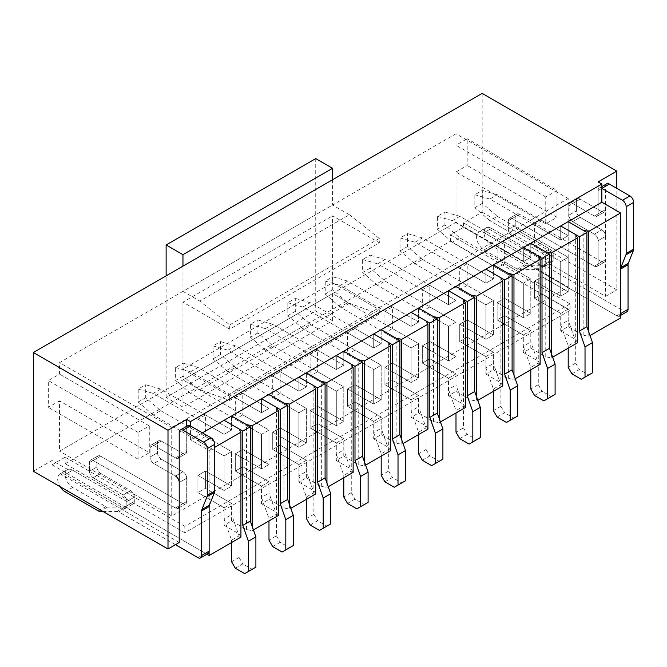 <?xml version="1.0" encoding="UTF-8"?>
<svg xmlns="http://www.w3.org/2000/svg" width="667" height="667" viewBox="0 0 667 667"><rect width="100%" height="100%" fill="white"/><g stroke="black" fill="none" stroke-linecap="round" stroke-linejoin="round"><path stroke-width="0.5" stroke-dasharray="3.33 2.5" d="M626.947 311.739A5.286 3.052 -120 0 1 624.304 311.472L545.139 265.774A5.286 3.052 -120 0 0 543.472 265.266L526.346 265.266A5.286 3.052 -120 0 1 524.679 264.757L491.521 245.614A10.58 6.111 -120 0 1 484.609 236.293A10.58 6.111 -120 0 1 486.235 227.814A10.58 6.111 -120 0 1 491.521 228.339L549.5 261.806A5.286 3.052 -120 0 0 552.143 262.073A5.286 3.052 -120 0 1 549.5 261.806L491.521 228.339A10.58 6.111 -120 0 0 486.577 227.639L605.603 296.356L605.603 259.646L598.116 263.965L598.116 240.645A5.286 3.052 -120 0 0 594.38 234.167L572.686 221.644L594.38 234.167A5.286 3.052 -120 0 1 598.116 240.645L598.116 263.965A5.286 3.052 -120 0 1 597.023 266.391A5.286 3.052 -120 0 0 598.116 263.965L605.603 259.646A5.286 3.052 -120 0 1 604.502 262.073A5.286 3.052 -120 0 0 605.603 259.646L605.603 209.555L598.116 213.874L598.116 181.908M601.859 261.806A5.286 3.052 -120 0 0 604.502 262.073A5.286 3.052 -120 0 1 601.859 261.806L519.576 214.299A5.286 3.052 -120 0 0 516.933 214.04A5.286 3.052 -120 0 0 515.833 216.458L515.833 225.096A5.286 3.052 -120 0 0 519.576 231.574L549.5 248.849L542.013 253.168L512.098 235.893L542.013 253.168A5.286 3.052 -120 0 1 545.756 259.646L545.756 263.965A5.286 3.052 -120 0 1 544.664 266.391A5.286 3.052 -120 0 0 545.756 263.965L545.756 259.646A5.286 3.052 -120 0 0 542.013 253.168L549.5 248.849A5.286 3.052 -120 0 1 553.235 255.328L553.235 259.646L545.756 263.965L553.235 259.646A5.286 3.052 -120 0 1 552.143 262.073A5.286 3.052 -120 0 0 553.235 259.646L553.235 255.328A5.286 3.052 -120 0 0 549.5 248.849L519.576 231.574L512.098 235.893A5.286 3.052 -120 0 1 508.354 229.415A5.286 3.052 -120 0 0 512.098 235.893L519.576 231.574A5.286 3.052 -120 0 1 515.833 225.096L508.354 229.415L508.354 220.777L508.354 229.415L515.833 225.096L515.833 216.458L508.354 220.777A5.286 3.052 -120 0 1 509.446 218.359A5.286 3.052 -120 0 0 508.354 220.777L515.833 216.458A5.286 3.052 -120 0 1 516.933 214.04L509.446 218.359A5.286 3.052 -120 0 1 512.098 218.618A5.286 3.052 -120 0 0 509.446 218.359L516.933 214.04A5.286 3.052 -120 0 1 519.576 214.299L512.098 218.618L594.38 266.125A5.286 3.052 -120 0 0 597.023 266.391L604.502 262.073L597.023 266.391A5.286 3.052 -120 0 1 594.38 266.125L512.098 218.618L519.576 214.299L601.859 261.806L594.38 266.125L601.859 261.806M486.577 227.639L479.098 231.958A10.58 6.111 -120 0 1 484.042 232.658A10.58 6.111 -120 0 0 478.756 232.133A10.58 6.111 -120 0 0 477.13 240.612A10.58 6.111 -120 0 0 484.042 249.933L517.192 269.076A5.286 3.052 -120 0 0 518.868 269.585L535.993 269.585A5.286 3.052 -120 0 1 537.66 270.093L616.817 315.791A5.286 3.052 -120 0 0 619.468 316.058L620.56 315.424M542.013 266.125A5.286 3.052 -120 0 0 544.664 266.391L552.143 262.073L544.664 266.391A5.286 3.052 -120 0 1 542.013 266.125L484.042 232.658L542.013 266.125L549.5 261.806L542.013 266.125M606.695 183.809A5.286 3.052 -120 0 0 605.603 186.226L605.603 209.555A5.286 3.052 -120 0 1 604.502 211.973L597.023 216.291A5.286 3.052 -120 0 1 594.38 216.033L572.686 203.502L594.38 216.033L601.859 211.714L594.38 216.033A5.286 3.052 -120 0 0 597.023 216.291L604.502 211.973A5.286 3.052 -120 0 1 601.859 211.714L580.165 199.183L601.859 211.714A5.286 3.052 -120 0 0 604.502 211.973A5.286 3.052 -120 0 0 605.603 209.555L598.116 213.874A5.286 3.052 -120 0 1 597.023 216.291A5.286 3.052 -120 0 0 598.116 213.874L598.116 190.545A5.286 3.052 -120 0 1 599.216 188.127A5.286 3.052 -120 0 1 601.859 188.386M580.165 199.183A5.286 3.052 -120 0 0 577.522 198.924A5.286 3.052 -120 0 0 576.421 201.342L576.421 210.847A5.286 3.052 -120 0 0 580.165 217.325L601.859 229.848L594.38 234.167L601.859 229.848A5.286 3.052 -120 0 1 605.603 236.326A5.286 3.052 -120 0 0 601.859 229.848L580.165 217.325L572.686 221.644A5.286 3.052 -120 0 1 568.943 215.166A5.286 3.052 -120 0 0 572.686 221.644L580.165 217.325A5.286 3.052 -120 0 1 576.421 210.847L568.943 215.166L568.943 205.661L568.943 215.166L576.421 210.847L576.421 201.342L568.943 205.661A5.286 3.052 -120 0 1 570.043 203.243A5.286 3.052 -120 0 0 568.943 205.661L576.421 201.342A5.286 3.052 -120 0 1 577.522 198.924L570.043 203.243A5.286 3.052 -120 0 1 572.686 203.502A5.286 3.052 -120 0 0 570.043 203.243L577.522 198.924A5.286 3.052 -120 0 1 580.165 199.183L572.686 203.502L580.165 199.183M179.215 482.499L186.702 478.181L186.702 501.501L179.215 505.819A5.286 3.052 -120 0 1 178.122 508.237A5.286 3.052 -120 0 1 175.479 507.979L93.197 460.472L175.479 507.979L182.958 503.66L175.479 507.979A5.286 3.052 -120 0 0 178.122 508.237L185.601 503.918A5.286 3.052 -120 0 1 182.958 503.66L100.675 456.153L182.958 503.66A5.286 3.052 -120 0 0 185.601 503.918A5.286 3.052 -120 0 0 186.702 501.501L186.702 478.181A5.286 3.052 -120 0 0 182.958 471.702L161.264 459.179A5.286 3.052 -120 0 1 157.52 452.701L157.52 443.196A5.286 3.052 -120 0 1 158.621 440.77A5.286 3.052 -120 0 1 161.264 441.037L182.958 453.56A5.286 3.052 -120 0 0 185.601 453.827A5.286 3.052 -120 0 1 182.958 453.56L161.264 441.037A5.286 3.052 -120 0 0 158.621 440.77A5.286 3.052 -120 0 0 157.52 443.196L157.52 452.701A5.286 3.052 -120 0 0 161.264 459.179L153.785 463.498L175.479 476.021A5.286 3.052 -120 0 1 179.215 482.499L186.702 478.181A5.286 3.052 -120 0 0 182.958 471.702L175.479 476.021L153.785 463.498A5.286 3.052 -120 0 1 150.042 457.02A5.286 3.052 -120 0 0 153.785 463.498L161.264 459.179L182.958 471.702L175.479 476.021M150.042 447.515L150.042 457.02L150.042 447.515A5.286 3.052 -120 0 1 151.142 445.089A5.286 3.052 -120 0 0 150.042 447.515L157.52 443.196L150.042 447.515M178.122 458.146L185.601 453.827L178.122 458.146A5.286 3.052 -120 0 1 175.479 457.879L182.958 453.56L175.479 457.879L153.785 445.356A5.286 3.052 -120 0 0 151.142 445.089A5.286 3.052 -120 0 1 153.785 445.356L175.479 457.879A5.286 3.052 -120 0 0 178.122 458.146A5.286 3.052 -120 0 0 179.215 455.719L186.702 451.401L179.215 455.719M187.794 425.654A5.286 3.052 -120 0 0 186.702 428.081L186.702 451.401A5.286 3.052 -120 0 1 185.601 453.827A5.286 3.052 -120 0 0 186.702 451.401L186.702 426.288M208.046 553.585A5.286 3.052 -120 0 1 205.403 553.327L126.238 507.62A5.286 3.052 -120 0 0 124.571 507.112L107.445 507.112A5.286 3.052 -120 0 1 105.778 506.603L72.62 487.46A10.58 6.111 -120 0 1 65.708 478.139A10.58 6.111 -120 0 1 67.334 469.668A10.58 6.111 -120 0 1 72.62 470.185L130.599 503.66A5.286 3.052 -120 0 0 133.242 503.918A5.286 3.052 -120 0 1 130.599 503.66L72.62 470.185A10.58 6.111 -120 0 0 67.675 469.493L60.197 473.812L179.215 542.529M67.334 469.668L59.855 473.987A10.58 6.111 -120 0 1 65.141 474.504L72.62 470.185L65.141 474.504L123.112 507.979A5.286 3.052 -120 0 0 125.763 508.237A5.286 3.052 -120 0 1 123.112 507.979L130.599 503.66L123.112 507.979L65.141 474.504A10.58 6.111 -120 0 0 60.197 473.812M133.242 503.918A5.286 3.052 -120 0 0 134.334 501.501L126.855 505.819A5.286 3.052 -120 0 1 125.763 508.237A5.286 3.052 -120 0 0 126.855 505.819L126.855 501.501A5.286 3.052 -120 0 0 123.112 495.022L93.197 477.747L123.112 495.022A5.286 3.052 -120 0 1 126.855 501.501L126.855 505.819L134.334 501.501L134.334 497.182A5.286 3.052 -120 0 0 130.599 490.704L123.112 495.022L130.599 490.704L100.675 473.428L130.599 490.704A5.286 3.052 -120 0 1 134.334 497.182L134.334 501.501A5.286 3.052 -120 0 1 133.242 503.918L125.763 508.237L133.242 503.918M89.453 471.269A5.286 3.052 -120 0 0 93.197 477.747A5.286 3.052 -120 0 1 89.453 471.269L89.453 462.631L89.453 471.269L96.932 466.95A5.286 3.052 -120 0 0 100.675 473.428L93.197 477.747L100.675 473.428A5.286 3.052 -120 0 1 96.932 466.95L89.453 471.269M96.932 458.312L96.932 466.95L96.932 458.312L89.453 462.631A5.286 3.052 -120 0 1 90.545 460.213A5.286 3.052 -120 0 0 89.453 462.631L96.932 458.312A5.286 3.052 -120 0 1 98.032 455.894A5.286 3.052 -120 0 0 96.932 458.312M93.197 460.472A5.286 3.052 -120 0 0 90.545 460.213A5.286 3.052 -120 0 1 93.197 460.472L100.675 456.153A5.286 3.052 -120 0 0 98.032 455.894L90.545 460.213L98.032 455.894A5.286 3.052 -120 0 1 100.675 456.153L93.197 460.472M149.3 452.701L149.3 425.921L138.077 432.399L138.077 459.179L149.3 452.701L59.53 400.875L59.53 451.184L455.995 222.294L455.995 171.978L467.208 165.499L467.208 138.728L455.995 145.198L455.995 133.759L59.53 362.648L59.53 374.095L48.307 380.574L48.307 407.354L59.53 400.875M556.978 190.545L545.756 197.023L545.756 223.804L556.978 217.325L556.978 190.545L467.208 138.728M252.151 526.33L252.151 530.649L246.54 529.573L231.582 520.935L224.104 525.254L224.104 507.762L197.916 492.646L197.916 475.371L205.403 471.052L231.582 486.168L231.582 451.617L231.582 486.168L224.104 490.487L197.916 475.371L224.104 490.487L224.104 455.936L224.104 490.487L231.582 486.168L205.403 471.052L197.916 475.371L197.916 492.646L205.403 488.327L205.403 471.052L205.403 488.327L231.582 503.443L224.104 507.762L197.916 492.646L205.403 488.327L231.582 503.443L231.582 514.674L239.061 535.834L239.061 557.429L231.582 561.747M145.698 397.715L138.219 402.034L138.219 389.078L145.698 384.759L145.698 397.715L160.664 410.672L153.177 414.991L224.104 455.936L231.582 451.617L205.403 436.501L197.916 440.82L197.916 419.226L205.403 414.907L205.403 436.501M160.664 410.672L231.582 451.617L224.104 455.936L197.916 440.82M289.553 504.736L289.553 509.054L283.942 507.979L268.984 499.341L261.497 503.66L261.497 486.168L235.318 471.052L235.318 453.777L242.796 449.458L268.984 464.574L268.984 430.023L268.984 464.574L261.497 468.893L235.318 453.777L261.497 468.893L261.497 434.342L261.497 468.893L268.984 464.574L242.796 449.458L235.318 453.777L235.318 471.052L242.796 466.733L242.796 449.458L242.796 466.733L268.984 481.849L261.497 486.168L235.318 471.052L242.796 466.733L268.984 481.849L268.984 493.08L276.463 514.24L276.463 535.834L268.984 540.153M183.1 376.121L175.621 380.44L175.621 367.484L183.1 363.165L183.1 376.121L198.057 389.078L190.579 393.397L261.497 434.342L268.984 430.023L242.796 414.907L235.318 419.226L235.318 397.632L242.796 393.313L242.796 414.907M198.057 389.078L268.984 430.023L261.497 434.342L235.318 419.226M326.955 483.141L326.955 487.46L321.344 486.385L306.386 477.747L298.899 482.066L298.899 464.574L272.72 449.458L272.72 432.183L280.198 427.864L306.386 442.98L306.386 408.429L306.386 442.98L298.899 447.299L272.72 432.183L298.899 447.299L298.899 412.748L298.899 447.299L306.386 442.98L280.198 427.864L272.72 432.183L272.72 449.458L280.198 445.139L280.198 427.864L280.198 445.139L306.386 460.255L298.899 464.574L272.72 449.458L280.198 445.139L306.386 460.255L306.386 471.486L313.865 492.646L313.865 514.24L306.386 518.559M220.502 354.527L213.023 358.846L213.023 345.89L220.502 341.571L220.502 354.527L235.459 367.484L227.981 371.802L298.899 412.748L306.386 408.429L280.198 393.313L272.72 397.632L272.72 376.038L280.198 371.719L280.198 393.313M235.459 367.484L306.386 408.429L298.899 412.748L272.72 397.632M364.357 461.556L364.357 465.874L358.746 464.791L343.788 456.153L336.301 460.472L336.301 442.98L310.122 427.864L310.122 410.589L317.6 406.27L343.788 421.386L343.788 386.835L343.788 421.386L336.301 425.704L310.122 410.589L336.301 425.704L336.301 391.154L336.301 425.704L343.788 421.386L317.6 406.27L310.122 410.589L310.122 427.864L317.6 423.545L317.6 406.27L317.6 423.545L343.788 438.661L336.301 442.98L310.122 427.864L317.6 423.545L343.788 438.661L343.788 449.892L351.267 471.052L351.267 492.646L343.788 496.965M257.904 332.933L250.425 337.252L250.425 324.295L257.904 319.977L257.904 332.933L272.861 345.89L265.383 350.208L336.301 391.154L343.788 386.835L317.6 371.719L310.122 376.038L310.122 354.444L317.6 350.125L317.6 371.719M272.861 345.89L343.788 386.835L336.301 391.154L310.122 376.038M401.759 439.962L401.759 444.28L396.148 443.196L381.19 434.559L373.703 438.878L373.703 421.386L347.524 406.27L347.524 388.994L355.002 384.676L381.19 399.791L381.19 365.241L381.19 399.791L373.703 404.11L347.524 388.994L373.703 404.11L373.703 369.56L373.703 404.11L381.19 399.791L355.002 384.676L347.524 388.994L347.524 406.27L355.002 401.951L355.002 384.676L355.002 401.951L381.19 417.067L373.703 421.386L347.524 406.27L355.002 401.951L381.19 417.067L381.19 428.297L388.669 449.458L388.669 471.052L381.19 475.371M295.306 311.339L287.827 315.658L287.827 302.701L295.306 298.382L295.306 311.339L310.263 324.295L302.785 328.614L373.703 369.56L381.19 365.241L355.002 350.125L347.524 354.444L347.524 332.85L355.002 328.531L355.002 350.125M310.263 324.295L381.19 365.241L373.703 369.56L347.524 354.444M439.161 418.367L439.161 422.686L433.55 421.602L418.593 412.965L411.105 417.284L411.105 399.791L384.926 384.676L384.926 367.4L392.404 363.081L418.593 378.197L418.593 343.647L418.593 378.197L411.105 382.516L384.926 367.4L411.105 382.516L411.105 347.966L411.105 382.516L418.593 378.197L392.404 363.081L384.926 367.4L384.926 384.676L392.404 380.357L392.404 363.081L392.404 380.357L418.593 395.473L411.105 399.791L384.926 384.676L392.404 380.357L418.593 395.473L418.593 406.703L426.071 427.864L426.071 449.458L418.593 453.777M332.708 289.745L325.229 294.064L325.229 281.107L332.708 276.788L332.708 289.745L347.665 302.701L340.187 307.02L411.105 347.966L418.593 343.647L392.404 328.531L384.926 332.85L384.926 311.256L392.404 306.937L392.404 328.531M347.665 302.701L418.593 343.647L411.105 347.966L384.926 332.85M476.563 396.773L476.563 401.092L470.952 400.008L455.995 391.371L448.507 395.689L448.507 378.197L422.328 363.081L422.328 345.806L429.806 341.487L455.995 356.603L455.995 322.053L455.995 356.603L448.507 360.922L422.328 345.806L448.507 360.922L448.507 326.371L448.507 360.922L455.995 356.603L429.806 341.487L422.328 345.806L422.328 363.081L429.806 358.763L429.806 341.487L429.806 358.763L455.995 373.879L448.507 378.197L422.328 363.081L429.806 358.763L455.995 373.879L455.995 385.109L463.473 406.27L463.473 427.864L455.995 432.183M370.11 268.151L362.631 272.469L362.631 259.513L370.11 255.194L370.11 268.151L385.067 281.107L377.589 285.426L448.507 326.371L455.995 322.053L429.806 306.937L422.328 311.256L422.328 289.661L429.806 285.343L429.806 306.937M385.067 281.107L455.995 322.053L448.507 326.371L422.328 311.256M513.965 375.179L513.965 379.498L508.354 378.414L493.397 369.776L485.909 374.095L485.909 356.603L459.73 341.487L459.73 324.212L467.208 319.893L493.397 335.009L493.397 300.458L493.397 335.009L485.909 339.328L459.73 324.212L485.909 339.328L485.909 304.777L485.909 339.328L493.397 335.009L467.208 319.893L459.73 324.212L459.73 341.487L467.208 337.168L467.208 319.893L467.208 337.168L493.397 352.284L485.909 356.603L459.73 341.487L467.208 337.168L493.397 352.284L493.397 363.515L500.875 384.676L500.875 406.27L493.397 410.589M407.512 246.557L400.033 250.875L400.033 237.919L407.512 233.6L407.512 246.557L422.469 259.513L414.991 263.832L485.909 304.777L493.397 300.458L467.208 285.343L459.73 289.661L459.73 268.067L467.208 263.748L467.208 285.343M422.469 259.513L493.397 300.458L485.909 304.777L459.73 289.661M551.367 353.585L551.367 357.904L545.756 356.82L530.799 348.182L523.312 352.501L523.312 335.009L497.132 319.893L497.132 302.618L504.611 298.299L530.799 313.415L530.799 278.864L530.799 313.415L523.312 317.734L497.132 302.618L523.312 317.734L523.312 283.183L523.312 317.734L530.799 313.415L504.611 298.299L497.132 302.618L497.132 319.893L504.611 315.574L504.611 298.299L504.611 315.574L530.799 330.69L523.312 335.009L497.132 319.893L504.611 315.574L530.799 330.69L530.799 341.921L538.277 363.081L538.277 384.676L530.799 388.994M444.914 224.962L437.435 229.281L437.435 216.325L444.914 212.006L444.914 224.962L459.871 237.919L452.393 242.238L523.312 283.183L530.799 278.864L504.611 263.748L497.132 268.067L497.132 246.473L504.611 242.154L504.611 263.748M459.871 237.919L530.799 278.864L523.312 283.183L497.132 268.067M588.769 331.991L588.769 336.31L583.158 335.226L568.201 326.588L560.714 330.907L560.714 313.415L534.534 298.299L534.534 281.024L542.013 276.705L568.201 291.821L568.201 257.27L568.201 291.821L560.714 296.14L534.534 281.024L560.714 296.14L560.714 261.589L560.714 296.14L568.201 291.821L542.013 276.705L534.534 281.024L534.534 298.299L542.013 293.98L542.013 276.705L542.013 293.98L568.201 309.096L560.714 313.415L534.534 298.299L542.013 293.98L568.201 309.096L568.201 320.327L575.679 341.487L575.679 363.081L568.201 367.4M482.316 203.368L474.837 207.687L474.837 194.731L482.316 190.412L482.316 203.368L497.274 216.325L489.795 220.644L560.714 261.589L568.201 257.27L542.013 242.154L534.534 246.473L534.534 224.879L542.013 220.56L542.013 242.154M497.274 216.325L568.201 257.27L560.714 261.589L534.534 246.473M568.201 287.077L568.201 198.541L171.736 427.43L171.736 515.966L568.201 287.077L455.995 222.294M67.675 469.493L52.051 460.472L33.35 471.269M65.141 463.715L450.383 241.296L570.068 310.397L184.826 532.808L65.141 463.715L65.141 457.237L52.051 464.791L52.051 460.472M556.978 217.325L467.208 165.499M545.756 223.804L455.995 171.978M171.736 515.966L59.53 451.184M138.077 459.179L48.307 407.354M138.077 432.399L48.307 380.574M149.3 425.921L59.53 374.095M171.736 427.43L59.53 362.648M568.201 198.541L455.995 133.759M545.756 197.023L455.995 145.198M534.534 224.879L560.714 239.995L560.714 225.963L560.714 239.995L489.795 199.049L497.274 194.731L568.201 235.676L560.714 239.995L568.201 235.676L568.201 221.644L568.201 235.676L542.013 220.56M497.132 246.473L523.312 261.589L523.312 247.557L523.312 261.589L452.393 220.644L459.871 216.325L530.799 257.27L523.312 261.589L530.799 257.27L530.799 243.238L530.799 257.27L504.611 242.154M459.73 268.067L485.909 283.183L485.909 269.151L485.909 283.183L414.991 242.238L422.469 237.919L493.397 278.864L485.909 283.183L493.397 278.864L493.397 264.832L493.397 278.864L467.208 263.748M422.328 289.661L448.507 304.777L448.507 290.745L448.507 304.777L377.589 263.832L385.067 259.513L455.995 300.458L448.507 304.777L455.995 300.458L455.995 286.426L455.995 300.458L429.806 285.343M384.926 311.256L411.105 326.371L411.105 312.339L411.105 326.371L340.187 285.426L347.665 281.107L418.593 322.053L411.105 326.371L418.593 322.053L418.593 308.021L418.593 322.053L392.404 306.937M347.524 332.85L373.703 347.966L373.703 333.934L373.703 347.966L302.785 307.02L310.263 302.701L381.19 343.647L373.703 347.966L381.19 343.647L381.19 329.615L381.19 343.647L355.002 328.531M310.122 354.444L336.301 369.56L336.301 355.528L336.301 369.56L265.383 328.614L272.861 324.295L343.788 365.241L336.301 369.56L343.788 365.241L343.788 351.209L343.788 365.241L317.6 350.125M272.72 376.038L298.899 391.154L298.899 377.122L298.899 391.154L227.981 350.208L235.459 345.89L306.386 386.835L298.899 391.154L306.386 386.835L306.386 372.803L306.386 386.835L280.198 371.719M235.318 397.632L261.497 412.748L261.497 398.716L261.497 412.748L190.579 371.802L198.057 367.484L268.984 408.429L261.497 412.748L268.984 408.429L268.984 394.397L268.984 408.429L242.796 393.313M197.916 419.226L224.104 434.342L224.104 420.31L224.104 434.342L153.177 393.397L160.664 389.078L231.582 430.023L224.104 434.342L231.582 430.023L231.582 415.991L231.582 430.023L205.403 414.907M202.409 432.833L190.437 439.736L209.138 450.533L214.749 447.299M190.437 439.736L190.437 425.921M482.174 93.38L482.174 212.148L463.473 222.936L463.473 227.255L450.383 234.817L450.383 241.296M450.383 234.817L570.068 303.919L570.068 310.397M570.068 303.919L184.826 526.33L184.826 532.808M184.826 526.33L65.141 457.237M52.051 464.791L206.945 554.219M209.138 505.361L209.138 450.533M224.104 525.254L239.061 533.892L240.929 537.127M239.061 533.892L239.061 428.948M231.582 520.935L231.582 503.443L224.104 507.762L224.104 518.993L231.582 514.674M246.54 529.573L246.54 424.629M252.151 530.649L253.418 529.923M276.463 407.354L276.463 512.298L278.331 515.533M261.497 503.66L276.463 512.298M268.984 499.341L268.984 481.849L261.497 486.168L261.497 497.399L268.984 493.08M283.942 507.979L283.942 403.035M289.553 509.054L290.82 508.329M313.865 385.759L313.865 490.704L315.733 493.939M298.899 482.066L313.865 490.704M306.386 477.747L306.386 460.255L298.899 464.574L298.899 475.804L306.386 471.486M321.344 486.385L321.344 381.441M326.955 487.46L328.222 486.735M351.267 364.165L351.267 469.109L353.135 472.353M336.301 460.472L351.267 469.109M343.788 456.153L343.788 438.661L336.301 442.98L336.301 454.21L343.788 449.892M358.746 464.791L358.746 359.846M364.357 465.874L365.624 465.141M388.669 342.571L388.669 447.515L390.537 450.759M373.703 438.878L388.669 447.515M381.19 434.559L381.19 417.067L373.703 421.386L373.703 432.616L381.19 428.297M396.148 443.196L396.148 338.252M401.759 444.28L403.026 443.547M426.071 320.977L426.071 425.921L427.939 429.164M411.105 417.284L426.071 425.921M418.593 412.965L418.593 395.473L411.105 399.791L411.105 411.022L418.593 406.703M433.55 421.602L433.55 316.658M439.161 422.686L440.428 421.953M463.473 299.383L463.473 404.327L465.341 407.57M448.507 395.689L463.473 404.327M455.995 391.371L455.995 373.879L448.507 378.197L448.507 389.428L455.995 385.109M470.952 400.008L470.952 295.064M476.563 401.092L477.83 400.358M500.875 277.789L500.875 382.733L502.743 385.976M485.909 374.095L500.875 382.733M493.397 369.776L493.397 352.284L485.909 356.603L485.909 367.834L493.397 363.515M508.354 378.414L508.354 273.47M513.965 379.498L515.232 378.764M538.277 256.195L538.277 361.139L540.145 364.382M523.312 352.501L538.277 361.139M530.799 348.182L530.799 330.69L523.312 335.009L523.312 346.24L530.799 341.921M545.756 356.82L545.756 251.876M551.367 357.904L552.635 357.17M575.679 234.601L575.679 339.545L577.547 342.788M560.714 330.907L575.679 339.545M568.201 326.588L568.201 309.096L560.714 313.415L560.714 324.646L568.201 320.327M583.158 335.226L583.158 230.282M588.769 336.31L590.037 335.576M463.473 227.255L620.56 317.951M482.174 212.148L616.817 289.878L616.817 188.386M463.473 222.936L479.098 231.958M605.603 296.356L616.817 289.878M224.104 518.993L231.582 540.153L239.061 535.834M231.582 540.153L231.582 542.529M235.318 568.226L242.796 563.907L252.151 569.301L244.672 573.62M138.219 389.078L153.177 393.397M153.177 414.991L138.219 402.034M252.151 569.301L255.895 567.142M239.061 557.429L242.796 563.907M160.664 389.078L145.698 384.759M126.238 507.62L118.759 511.939L175.479 544.689M102.918 511.431L117.092 511.431A5.286 3.052 -120 0 1 118.759 511.939M178.122 508.237L185.601 503.918A5.286 3.052 -120 0 0 186.702 501.501L179.215 505.819M59.855 473.987A10.58 6.111 -120 0 0 60.197 486.768M261.497 497.399L268.984 518.559L276.463 514.24M268.984 518.559L268.984 520.935M272.72 546.632L280.198 542.313L289.553 547.715L282.074 552.034M175.621 367.484L190.579 371.802M190.579 393.397L175.621 380.44M289.553 547.715L293.297 545.556M276.463 535.834L280.198 542.313M198.057 367.484L183.1 363.165M298.899 475.804L306.386 496.965L313.865 492.646M306.386 496.965L306.386 499.341M310.122 525.037L317.6 520.719L326.955 526.121L319.476 530.44M213.023 345.89L227.981 350.208M227.981 371.802L213.023 358.846M326.955 526.121L330.699 523.962M313.865 514.24L317.6 520.719M235.459 345.89L220.502 341.571M336.301 454.21L343.788 475.371L351.267 471.052M343.788 475.371L343.788 477.747M347.524 503.443L355.002 499.124L364.357 504.527L356.878 508.846M250.425 324.295L265.383 328.614M265.383 350.208L250.425 337.252M364.357 504.527L368.101 502.368M351.267 492.646L355.002 499.124M272.861 324.295L257.904 319.977M373.703 432.616L381.19 453.777L388.669 449.458M381.19 453.777L381.19 456.153M384.926 481.849L392.404 477.53L401.759 482.933L394.28 487.252M287.827 302.701L302.785 307.02M302.785 328.614L287.827 315.658M401.759 482.933L405.503 480.774M388.669 471.052L392.404 477.53M310.263 302.701L295.306 298.382M411.105 411.022L418.593 432.183L426.071 427.864M418.593 432.183L418.593 434.559M422.328 460.255L429.806 455.936L439.161 461.339L431.682 465.658M325.229 281.107L340.187 285.426M340.187 307.02L325.229 294.064M439.161 461.339L442.896 459.179M426.071 449.458L429.806 455.936M347.665 281.107L332.708 276.788M448.507 389.428L455.995 410.589L463.473 406.27M455.995 410.589L455.995 412.965M459.73 438.661L467.208 434.342L476.563 439.745L469.084 444.064M362.631 259.513L377.589 263.832M377.589 285.426L362.631 272.469M476.563 439.745L480.298 437.585M463.473 427.864L467.208 434.342M385.067 259.513L370.11 255.194M485.909 367.834L493.397 388.994L500.875 384.676M493.397 388.994L493.397 391.371M497.132 417.067L504.611 412.748L513.965 418.151L506.486 422.469M400.033 237.919L414.991 242.238M414.991 263.832L400.033 250.875M513.965 418.151L517.7 415.991M500.875 406.27L504.611 412.748M422.469 237.919L407.512 233.6M523.312 346.24L530.799 367.4L538.277 363.081M530.799 367.4L530.799 369.776M534.534 395.473L542.013 391.154L551.367 396.557L543.888 400.875M437.435 216.325L452.393 220.644M452.393 242.238L437.435 229.281M551.367 396.557L555.102 394.397M538.277 384.676L542.013 391.154M459.871 216.325L444.914 212.006M560.714 324.646L568.201 345.806L575.679 341.487M568.201 345.806L568.201 348.182M571.936 373.879L579.415 369.56L588.769 374.962L581.291 379.281M474.837 194.731L489.795 199.049M489.795 220.644L474.837 207.687M588.769 374.962L592.504 372.803M575.679 363.081L579.415 369.56M497.274 194.731L482.316 190.412M182.958 379.923L332.566 293.555L349.4 303.268L199.792 389.645L182.958 379.923L182.958 407.137L332.566 320.76L315.733 311.047L315.733 158.588M182.958 407.137L166.125 397.415L315.733 311.047M166.125 397.415L166.125 275.846M332.566 179.748L332.566 205.019L349.4 214.732L199.792 301.109L229.706 324.862L229.706 329.181L379.315 242.805L332.566 215.816L332.566 282.758L379.315 309.746L379.315 314.065L229.706 400.442L199.792 389.645M182.958 266.125L182.958 291.387L332.566 205.019M182.958 291.387L199.792 301.109M229.706 324.862L379.315 238.486L379.315 242.805M229.706 329.181L182.958 302.184L332.566 215.816M182.958 302.184L182.958 369.126L332.566 282.758M182.958 369.126L229.706 396.123L379.315 309.746M229.706 396.123L229.706 400.442M332.566 293.555L332.566 320.76M379.315 238.486L349.4 214.732M349.4 303.268L379.315 314.065M491.521 228.339L484.042 232.658L491.521 228.339M553.235 255.328L545.756 259.646L553.235 255.328M605.603 236.326L598.116 240.645L605.603 236.326M157.52 452.701L150.042 457.02L157.52 452.701M161.264 441.037L153.785 445.356L161.264 441.037M134.334 497.182L126.855 501.501L134.334 497.182M205.403 553.327L197.916 557.645M186.702 428.081L179.215 432.399M72.62 487.46L65.141 491.779M105.778 506.603L98.291 510.922M107.445 507.112L99.967 511.431M124.571 507.112L117.092 511.431M545.139 265.774L537.66 270.093M624.304 311.472L616.817 315.791M605.603 186.226L598.116 190.545M491.521 245.614L484.042 249.933M524.679 264.757L517.192 269.076M526.346 265.266L518.868 269.585M543.472 265.266L535.993 269.585M158.621 440.77L151.142 445.089L158.621 440.77M601.859 186.602L599.216 188.127M486.235 227.814L478.756 232.133"/><path stroke-width="1" d="M186.702 426.288L186.702 419.443L168.001 430.24L168.001 549.008L179.215 542.529L179.215 432.399A5.286 3.052 -120 0 1 180.315 429.973A5.286 3.052 -120 0 1 182.958 430.24L203.527 442.113A5.286 3.052 -120 0 1 207.27 448.591L207.27 495.314A5.286 3.052 -120 0 1 207.028 496.698L201.893 509.538A5.286 3.052 -120 0 0 201.659 510.922L201.659 555.486A5.286 3.052 -120 0 1 200.567 557.904A5.286 3.052 -120 0 1 197.916 557.645L175.479 544.689M168.001 549.008L33.35 471.269L33.35 352.501L168.001 430.24M575.679 234.601L577.547 237.836L551.367 252.951L545.756 251.876L530.799 243.238L560.714 225.963L575.679 234.601M538.277 256.195L540.145 259.43L513.965 274.546L508.354 273.47L493.397 264.832L523.312 247.557L538.277 256.195M500.875 277.789L502.743 281.024L476.563 296.14L470.952 295.064L455.995 286.426L485.909 269.151L500.875 277.789M463.473 299.383L465.341 302.618L439.161 317.734L433.55 316.658L418.593 308.021L448.507 290.745L463.473 299.383M426.071 320.977L427.939 324.212L401.759 339.328L396.148 338.252L381.19 329.615L411.105 312.339L426.071 320.977M388.669 342.571L390.537 345.806L364.357 360.922L358.746 359.846L343.788 351.209L373.703 333.934L388.669 342.571M351.267 364.165L353.135 367.4L326.955 382.516L321.344 381.441L306.386 372.803L336.301 355.528L351.267 364.165M313.865 385.759L315.733 388.994L289.553 404.11L283.942 403.035L268.984 394.397L298.899 377.122L313.865 385.759M276.463 407.354L278.331 410.589L252.151 425.704L246.54 424.629L231.582 415.991L261.497 398.716L276.463 407.354M214.749 447.299L240.929 432.183L239.061 428.948L224.104 420.31L202.409 432.833M200.567 557.904L208.046 553.585A5.286 3.052 -120 0 0 209.138 551.167L209.138 506.603A5.286 3.052 -120 0 1 209.38 505.219L214.507 492.379A5.286 3.052 -120 0 0 214.749 490.995L214.749 444.272A5.286 3.052 -120 0 0 211.005 437.794L190.437 425.921L190.437 421.602L601.859 184.067L601.859 202.209L568.201 221.644L583.158 230.282L588.769 231.357L620.56 213.006L601.859 202.209M206.945 554.219L209.138 555.486L209.138 505.361M186.702 419.443L190.437 421.602M209.138 555.486L240.929 537.127L240.929 432.183M252.151 526.33L252.151 425.704M253.418 529.923L278.331 515.533L278.331 410.589M289.553 504.736L289.553 404.11M290.82 508.329L315.733 493.939L315.733 388.994M326.955 483.141L326.955 382.516M328.222 486.735L353.135 472.353L353.135 367.4M364.357 461.556L364.357 360.922M365.624 465.141L390.537 450.759L390.537 345.806M401.759 439.962L401.759 339.328M403.026 443.547L427.939 429.164L427.939 324.212M439.161 418.367L439.161 317.734M440.428 421.953L465.341 407.57L465.341 302.618M476.563 396.773L476.563 296.14M477.83 400.358L502.743 385.976L502.743 281.024M513.965 375.179L513.965 274.546M515.232 378.764L540.145 364.382L540.145 259.43M551.367 353.585L551.367 252.951M552.635 357.17L577.547 342.788L577.547 237.836M588.769 331.991L588.769 231.357M590.037 335.576L620.56 317.951L620.56 213.006M33.35 352.501L482.174 93.38L616.817 171.111L598.116 181.908L601.859 184.067M616.817 188.386L616.817 171.111M231.582 542.529L231.582 561.747L235.318 568.226L244.672 573.62L248.407 571.461L248.407 541.229L255.895 536.91L250.283 521.044L250.283 426.788L231.582 415.991L224.104 420.31L242.796 431.107L250.283 426.788M248.407 571.461L255.895 567.142L255.895 536.91M248.407 541.229L242.796 525.363L250.283 521.044M242.796 525.363L242.796 431.107M60.197 486.768A10.58 6.111 -120 0 0 65.141 491.779L98.291 510.922A5.286 3.052 -120 0 0 99.967 511.431L102.918 511.431M182.958 430.24L190.437 425.921A5.286 3.052 -120 0 0 187.794 425.654L180.315 429.973M178.122 458.146A5.286 3.052 -120 0 0 179.215 455.719M179.215 482.499A5.286 3.052 -120 0 0 175.479 476.021M178.122 508.237A5.286 3.052 -120 0 0 179.215 505.819M620.56 315.424L626.947 311.739A5.286 3.052 -120 0 0 628.039 309.313L628.039 264.749L620.56 269.068L620.56 313.632A5.286 3.052 -120 0 1 619.468 316.058M609.338 184.067L629.906 195.948A5.286 3.052 -120 0 1 633.65 202.426L633.65 249.15A5.286 3.052 -120 0 1 633.408 250.525L628.281 263.373L620.794 267.692L625.929 254.844A5.286 3.052 -120 0 0 626.171 253.468L626.171 206.745A5.286 3.052 -120 0 0 622.428 200.267L601.859 188.386L609.338 184.067A5.286 3.052 -120 0 0 606.695 183.809L601.859 186.602M628.281 263.373A5.286 3.052 -120 0 0 628.039 264.749M620.794 267.692A5.286 3.052 -120 0 0 620.56 269.068M268.984 520.935L268.984 540.153L272.72 546.632L282.074 552.034L285.81 549.875L285.81 519.643L293.297 515.324L287.685 499.45L287.685 405.194L268.984 394.397L261.497 398.716L280.198 409.513L287.685 405.194M285.81 549.875L293.297 545.556L293.297 515.324M285.81 519.643L280.198 503.768L287.685 499.45M280.198 503.768L280.198 409.513M306.386 499.341L306.386 518.559L310.122 525.037L319.476 530.44L323.212 528.281L323.212 498.049L330.699 493.73L325.087 477.855L325.087 383.6L306.386 372.803L298.899 377.122L317.6 387.919L325.087 383.6M323.212 528.281L330.699 523.962L330.699 493.73M323.212 498.049L317.6 482.174L325.087 477.855M317.6 482.174L317.6 387.919M343.788 477.747L343.788 496.965L347.524 503.443L356.878 508.846L360.614 506.687L360.614 476.455L368.101 472.136L362.489 456.261L362.489 362.006L343.788 351.209L336.301 355.528L355.002 366.325L362.489 362.006M360.614 506.687L368.101 502.368L368.101 472.136M360.614 476.455L355.002 460.58L362.489 456.261M355.002 460.58L355.002 366.325M381.19 456.153L381.19 475.371L384.926 481.849L394.28 487.252L398.016 485.092L398.016 454.861L405.503 450.542L399.892 434.667L399.892 340.412L381.19 329.615L373.703 333.934L392.404 344.731L399.892 340.412M398.016 485.092L405.503 480.774L405.503 450.542M398.016 454.861L392.404 438.986L399.892 434.667M392.404 438.986L392.404 344.731M418.593 434.559L418.593 453.777L422.328 460.255L431.682 465.658L435.418 463.498L435.418 433.267L442.896 428.948L437.294 413.073L437.294 318.818L418.593 308.021L411.105 312.339L429.806 323.136L437.294 318.818M435.418 463.498L442.896 459.179L442.896 428.948M435.418 433.267L429.806 417.392L437.294 413.073M429.806 417.392L429.806 323.136M455.995 412.965L455.995 432.183L459.73 438.661L469.084 444.064L472.82 441.904L472.82 411.672L480.298 407.354L474.696 391.479L474.696 297.224L455.995 286.426L448.507 290.745L467.208 301.542L474.696 297.224M472.82 441.904L480.298 437.585L480.298 407.354M472.82 411.672L467.208 395.798L474.696 391.479M467.208 395.798L467.208 301.542M493.397 391.371L493.397 410.589L497.132 417.067L506.486 422.469L510.222 420.31L510.222 390.078L517.7 385.759L512.098 369.885L512.098 275.629L493.397 264.832L485.909 269.151L504.611 279.948L512.098 275.629M510.222 420.31L517.7 415.991L517.7 385.759M510.222 390.078L504.611 374.204L512.098 369.885M504.611 374.204L504.611 279.948M530.799 369.776L530.799 388.994L534.534 395.473L543.888 400.875L547.624 398.716L547.624 368.484L555.102 364.165L549.5 348.291L549.5 254.035L530.799 243.238L523.312 247.557L542.013 258.354L549.5 254.035M547.624 398.716L555.102 394.397L555.102 364.165M547.624 368.484L542.013 352.61L549.5 348.291M542.013 352.61L542.013 258.354M568.201 348.182L568.201 367.4L571.936 373.879L581.291 379.281L585.026 377.122L585.026 346.89L592.504 342.571L586.902 326.697L586.902 232.441L568.201 221.644L560.714 225.963L579.415 236.76L586.902 232.441M585.026 377.122L592.504 372.803L592.504 342.571M585.026 346.89L579.415 331.015L586.902 326.697M579.415 331.015L579.415 236.76M166.125 275.846L166.125 244.964L315.733 158.588L332.566 168.309L332.566 179.748M166.125 244.964L182.958 254.677L332.566 168.309M182.958 254.677L182.958 266.125M209.138 506.603L201.659 510.922M209.138 551.167L201.659 555.486M209.38 505.219L201.893 509.538M214.507 492.379L207.028 496.698M214.749 444.272L207.27 448.591M214.749 490.995L207.27 495.314M211.005 437.794L203.527 442.113M628.039 309.313L620.56 313.632M633.408 250.525L625.929 254.844M633.65 202.426L626.171 206.745M633.65 249.15L626.171 253.468M629.906 195.948L622.428 200.267"/></g></svg>
